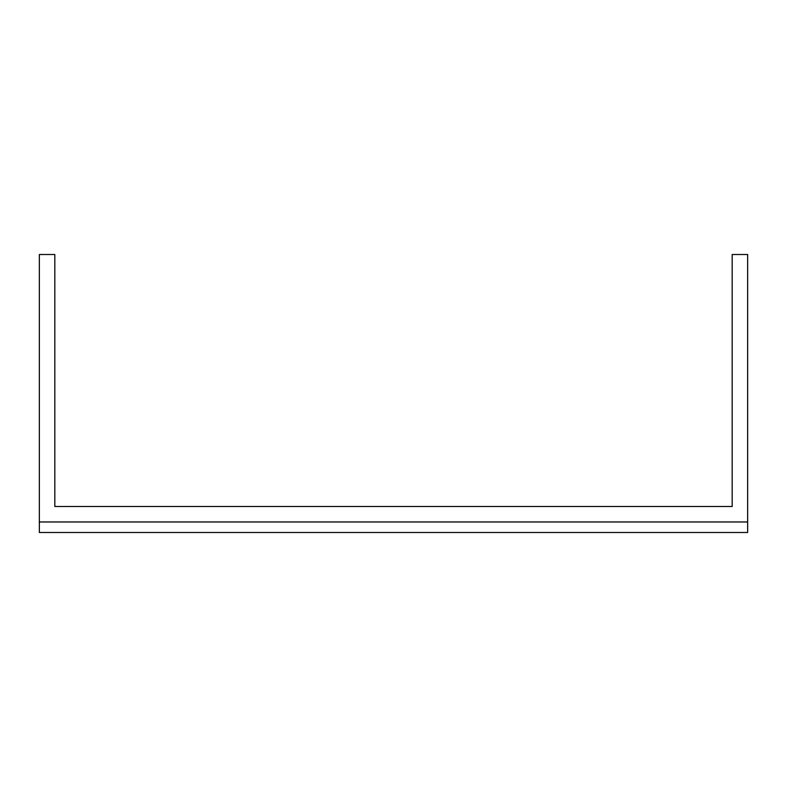 <?xml version="1.0" encoding="UTF-8"?>
<svg xmlns="http://www.w3.org/2000/svg" width="787" height="787" viewBox="0 0 787 787"><rect width="100%" height="100%" fill="white"/><g stroke="black" fill="none" stroke-linecap="round" stroke-linejoin="round"><path stroke-width="1.18" d="M747.65 521.968L747.65 254.506L732.176 254.506L732.176 506.494L54.824 506.494L54.824 254.506L39.35 254.506L39.35 532.494L747.65 532.494L747.65 521.968L39.35 521.968M732.176 506.494L54.824 506.494"/></g></svg>
